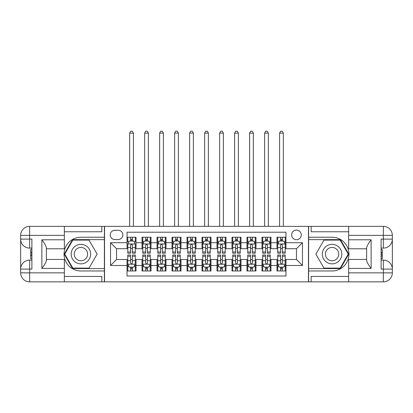 <?xml version="1.0" encoding="UTF-8"?>
<svg xmlns="http://www.w3.org/2000/svg" width="413" height="413" viewBox="0 0 413 413"><rect width="100%" height="100%" fill="white"/><g stroke="black" fill="none" stroke-linecap="round" stroke-linejoin="round"><path stroke-width="0.62" d="M296.462 230.113A4.796 4.796 0 0 0 291.666 234.914A4.796 4.796 0 0 0 296.462 239.71A4.796 4.796 0 0 0 301.263 234.914A4.796 4.796 0 0 0 296.462 230.113M64.356 276.447L101.841 276.447L101.841 281.847L348.644 281.847L348.644 272.848L383.352 272.848L383.352 269.1L381.106 269.1L381.106 239.112L383.352 239.112L383.352 235.364L348.644 235.364L348.644 239.788L371.132 239.788L371.132 268.424C368.737 265.342 367.234 262.745 366.636 260.634L366.636 247.578C367.234 245.461 368.737 242.865 371.132 239.788M285.966 237.238L276.973 237.238L276.973 242.71L270.974 242.71L270.974 248.709L276.973 248.709L276.973 242.71M270.974 242.71L270.974 237.238L261.976 237.238L261.976 242.71L255.983 242.71L255.983 248.709L261.976 248.709L261.976 242.71M255.983 242.71L255.983 237.238L246.984 237.238L246.984 242.71L240.986 242.71L240.986 248.709L246.984 248.709L246.984 242.71M240.986 242.71L240.986 237.238L231.987 237.238L231.987 242.71L225.994 242.71L225.994 248.709L231.987 248.709L231.987 242.71M225.994 242.71L225.994 237.238L216.995 237.238L216.995 242.71L210.997 242.71L210.997 248.709L216.995 248.709L216.995 242.71M210.997 242.71L210.997 237.238L202.003 237.238L202.003 242.71L196.005 242.71L196.005 248.709L202.003 248.709L202.003 242.71M196.005 242.71L196.005 237.238L187.006 237.238L187.006 242.71L181.013 242.71L181.013 248.709L187.006 248.709L187.006 242.71M181.013 242.71L181.013 237.238L172.014 237.238L172.014 242.71L166.016 242.71L166.016 248.709L172.014 248.709L172.014 242.71M166.016 242.71L166.016 237.238L157.017 237.238L157.017 242.71L151.024 242.71L151.024 248.709L157.017 248.709L157.017 242.71M151.024 242.71L151.024 237.238L142.026 237.238L142.026 248.709L136.027 248.709L136.027 237.238L127.034 237.238M127.034 270.974L136.027 270.974L136.027 259.503L142.026 259.503L142.026 270.974L151.024 270.974L151.024 259.503L157.017 259.503L157.017 265.502L151.024 265.502M157.017 265.502L157.017 270.974L166.016 270.974L166.016 259.503L172.014 259.503L172.014 265.502L166.016 265.502M172.014 265.502L172.014 270.974L181.013 270.974L181.013 259.503L187.006 259.503L187.006 265.502L181.013 265.502M187.006 265.502L187.006 270.974L196.005 270.974L196.005 259.503L202.003 259.503L202.003 265.502L196.005 265.502M202.003 265.502L202.003 270.974L210.997 270.974L210.997 259.503L216.995 259.503L216.995 265.502L210.997 265.502M216.995 265.502L216.995 270.974L225.994 270.974L225.994 259.503L231.987 259.503L231.987 265.502L225.994 265.502M231.987 265.502L231.987 270.974L240.986 270.974L240.986 259.503L246.984 259.503L246.984 265.502L240.986 265.502M246.984 265.502L246.984 270.974L255.983 270.974L255.983 259.503L261.976 259.503L261.976 265.502L255.983 265.502M261.976 265.502L261.976 270.974L270.974 270.974L270.974 259.503L276.973 259.503L276.973 265.502L270.974 265.502M114.886 239.561L118.185 239.561A4.646 4.646 0 0 0 122.831 234.914A4.646 4.646 0 0 0 118.185 230.263L114.886 230.263A4.646 4.646 0 0 0 110.24 234.914A4.646 4.646 0 0 0 114.886 239.561M348.644 231.765L311.159 231.765L311.159 226.365L308.459 226.365L308.459 281.847M308.459 226.365L64.356 226.365L64.356 235.364L29.648 235.364L29.648 239.112L31.894 239.112L31.894 269.1L29.648 269.1L29.648 272.848L64.356 272.848L64.356 268.424L41.868 268.424L41.868 239.788C44.263 242.865 45.766 245.467 46.364 247.578L46.364 260.634C45.766 262.751 44.263 265.347 41.868 268.424M104.541 281.847L104.541 226.365M285.966 242.71L285.966 232.214L127.034 232.214L127.034 248.709L116.538 248.709L116.538 259.503L127.034 259.503L127.034 275.998L285.966 275.998L285.966 259.503L296.462 259.503L296.462 248.709L285.966 248.709L285.966 242.71L302.461 242.71L302.461 265.502L285.966 265.502M127.034 265.502L110.539 265.502L110.539 242.71L127.034 242.71M276.973 265.502L276.973 270.974L285.966 270.974M127.034 240.986L127.782 240.986M130.632 240.986L132.428 240.986M135.278 240.986L136.027 240.986M127.034 248.559L127.782 248.559M130.632 248.559L132.428 248.559M135.278 248.559L136.027 248.559M127.034 259.653L127.782 259.653M130.632 259.653L132.428 259.653M135.278 259.653L136.027 259.653M127.034 267.226L127.782 267.226M130.632 267.226L132.428 267.226M135.278 267.226L136.027 267.226M142.026 248.559L142.774 248.559M145.624 248.559L147.426 248.559M150.275 248.559L151.024 248.559M142.026 240.986L142.774 240.986M145.624 240.986L147.426 240.986M150.275 240.986L151.024 240.986M142.026 259.653L142.774 259.653M145.624 259.653L147.426 259.653M150.275 259.653L151.024 259.653M142.026 267.226L142.774 267.226M145.624 267.226L147.426 267.226M150.275 267.226L151.024 267.226M157.017 259.653L157.771 259.653M160.621 259.653L162.417 259.653M165.267 259.653L166.016 259.653M157.017 267.226L157.771 267.226M160.621 267.226L162.417 267.226M165.267 267.226L166.016 267.226M157.017 240.986L157.771 240.986M160.621 240.986L162.417 240.986M165.267 240.986L166.016 240.986M157.017 248.559L157.771 248.559M160.621 248.559L162.417 248.559M165.267 248.559L166.016 248.559M172.014 259.653L172.763 259.653M175.613 259.653L177.409 259.653M180.259 259.653L181.013 259.653M172.014 267.226L172.763 267.226M175.613 267.226L177.409 267.226M180.259 267.226L181.013 267.226M172.014 240.986L172.763 240.986M175.613 240.986L177.409 240.986M180.259 240.986L181.013 240.986M172.014 248.559L172.763 248.559M175.613 248.559L177.409 248.559M180.259 248.559L181.013 248.559M187.006 259.653L187.76 259.653M190.605 259.653L192.406 259.653M195.256 259.653L196.005 259.653M187.006 267.226L187.76 267.226M190.605 267.226L192.406 267.226M195.256 267.226L196.005 267.226M187.006 240.986L187.76 240.986M190.605 240.986L192.406 240.986M195.256 240.986L196.005 240.986M187.006 248.559L187.76 248.559M190.605 248.559L192.406 248.559M195.256 248.559L196.005 248.559M202.003 259.653L202.752 259.653M205.602 259.653L207.398 259.653M210.248 259.653L210.997 259.653M202.003 267.226L202.752 267.226M205.602 267.226L207.398 267.226M210.248 267.226L210.997 267.226M202.003 240.986L202.752 240.986M205.602 240.986L207.398 240.986M210.248 240.986L210.997 240.986M202.003 248.559L202.752 248.559M205.602 248.559L207.398 248.559M210.248 248.559L210.997 248.559M216.995 259.653L217.744 259.653M220.594 259.653L222.395 259.653M225.24 259.653L225.994 259.653M216.995 267.226L217.744 267.226M220.594 267.226L222.395 267.226M225.24 267.226L225.994 267.226M216.995 240.986L217.744 240.986M220.594 240.986L222.395 240.986M225.24 240.986L225.994 240.986M216.995 248.559L217.744 248.559M220.594 248.559L222.395 248.559M225.24 248.559L225.994 248.559M231.987 259.653L232.741 259.653M235.591 259.653L237.387 259.653M240.237 259.653L240.986 259.653M231.987 267.226L232.741 267.226M235.591 267.226L237.387 267.226M240.237 267.226L240.986 267.226M231.987 240.986L232.741 240.986M235.591 240.986L237.387 240.986M240.237 240.986L240.986 240.986M231.987 248.559L232.741 248.559M235.591 248.559L237.387 248.559M240.237 248.559L240.986 248.559M246.984 259.653L247.733 259.653M250.583 259.653L252.379 259.653M255.229 259.653L255.983 259.653M246.984 267.226L247.733 267.226M250.583 267.226L252.379 267.226M255.229 267.226L255.983 267.226M246.984 240.986L247.733 240.986M250.583 240.986L252.379 240.986M255.229 240.986L255.983 240.986M246.984 248.559L247.733 248.559M250.583 248.559L252.379 248.559M255.229 248.559L255.983 248.559M261.976 259.653L262.725 259.653M265.574 259.653L267.376 259.653M270.226 259.653L270.974 259.653M261.976 267.226L262.725 267.226M265.574 267.226L267.376 267.226M270.226 267.226L270.974 267.226M261.976 240.986L262.725 240.986M265.574 240.986L267.376 240.986M270.226 240.986L270.974 240.986M261.976 248.559L262.725 248.559M265.574 248.559L267.376 248.559M270.226 248.559L270.974 248.559M276.973 259.653L277.722 259.653M280.572 259.653L282.368 259.653M285.218 259.653L285.966 259.653M276.973 267.226L277.722 267.226M280.572 267.226L282.368 267.226M285.218 267.226L285.966 267.226M276.973 240.986L277.722 240.986M280.572 240.986L282.368 240.986M285.218 240.986L285.966 240.986M276.973 248.559L277.722 248.559M280.572 248.559L282.368 248.559M285.218 248.559L285.966 248.559M116.538 248.709L110.539 242.71M116.538 259.503L110.539 265.502M302.461 242.71L296.462 248.709M302.461 265.502L296.462 259.503M132.428 237.238L132.428 241.063L132.428 239.189L130.632 239.189M135.278 251.982L132.428 251.982L132.428 253.205L135.278 253.205L135.278 244.062L133.781 241.063L129.279 241.063L127.782 244.062L127.782 253.205L130.632 253.205L130.632 251.982L127.782 251.982M128.866 241.884L127.782 241.884L127.782 237.238M127.782 241.915L127.782 239.189M135.278 241.915L135.278 239.189M134.194 241.884L135.278 241.884L135.278 237.238M130.632 241.063L130.632 237.238M132.428 251.982L132.428 245.183C131.83 244.031 131.231 244.031 130.632 245.183L130.632 250.242M127.782 247.537L130.632 247.537L130.632 251.982M133.404 226.365L133.404 133.105L129.656 133.105L129.656 226.365M129.656 133.105L130.782 131.153L132.279 131.153L133.404 133.105M130.632 269.023L132.428 269.023M127.782 256.225L130.632 256.225L130.632 255.007L127.782 255.007L127.782 264.15L129.279 267.149L133.781 267.149L135.278 264.15L135.278 255.007L132.428 255.007L132.428 256.225L135.278 256.225M135.278 264.15L135.278 270.974M127.782 264.15L127.782 270.974M132.428 267.149L132.428 270.974M130.632 270.974L130.632 267.149M130.632 256.225L130.632 263.029C131.231 264.181 131.83 264.181 132.428 263.029L132.428 256.225M85.801 245.668A9.747 9.747 0 0 0 72.487 249.235A9.747 9.747 0 0 0 76.054 262.544A9.747 9.747 0 0 0 89.368 258.977A9.747 9.747 0 0 0 85.801 245.668M84.262 248.327A6.67 6.67 0 0 0 75.145 250.768A6.67 6.67 0 0 0 77.587 259.885A6.67 6.67 0 0 0 86.704 257.444A6.67 6.67 0 0 0 84.262 248.327M89.022 268.125L72.833 268.125L64.738 254.103L72.833 240.087L89.022 240.087L97.112 254.103L89.022 268.125M336.946 245.668A9.747 9.747 0 0 0 323.632 249.235A9.747 9.747 0 0 0 327.199 262.544A9.747 9.747 0 0 0 340.513 258.977A9.747 9.747 0 0 0 336.946 245.668M335.413 248.327A6.67 6.67 0 0 0 326.296 250.768A6.67 6.67 0 0 0 328.738 259.885A6.67 6.67 0 0 0 337.855 257.444A6.67 6.67 0 0 0 335.413 248.327M340.167 268.125L323.978 268.125L315.888 254.103L323.978 240.087L340.167 240.087L348.262 254.103L340.167 268.125M104.391 226.365L104.391 237.238L80.927 237.238A16.866 16.866 0 0 0 64.056 254.103A16.866 16.866 0 0 0 80.927 270.974L104.391 270.974L104.391 281.847M41.868 239.788L64.356 239.788L64.356 235.364M64.356 239.788L64.356 248.781L46.364 248.781M64.356 272.848L64.356 281.847L29.648 281.847A8.998 8.998 0 0 1 20.65 272.848L20.65 235.364A8.998 8.998 0 0 1 29.648 226.365L64.356 226.365M104.391 237.238L104.391 239.638L72.574 239.638L64.216 254.103L72.574 268.574L104.391 268.574L104.391 239.638M104.391 268.574L104.391 270.974M46.364 259.431L64.356 259.431L64.356 268.424M101.841 281.847L64.356 281.847M20.65 269.1A8.998 8.998 0 0 1 29.648 260.102A8.998 8.998 0 0 0 20.65 269.1L29.648 269.1L29.648 260.102L31.894 260.102M31.894 248.11L29.648 248.11L29.648 239.112L20.65 239.112A8.998 8.998 0 0 0 29.648 248.11A8.998 8.998 0 0 1 20.65 239.112M101.841 226.365L101.841 231.765L64.356 231.765M31.894 249.493L30.696 249.493L30.696 255.43L31.894 255.43M30.696 254.031L31.894 254.031M30.696 252.379L31.894 252.379M30.696 252.106L31.894 252.106M30.696 255.43L30.696 258.719L31.894 258.719M30.696 255.724L31.894 255.724M308.609 281.847L308.609 270.974L332.073 270.974A16.866 16.866 0 0 0 348.944 254.103A16.866 16.866 0 0 0 332.073 237.238L308.609 237.238L308.609 226.365M371.132 268.424L348.644 268.424L348.644 272.848M348.644 268.424L348.644 259.431L366.636 259.431M348.644 235.364L348.644 226.365L383.352 226.365A8.998 8.998 0 0 1 392.35 235.364L392.35 272.848A8.998 8.998 0 0 1 383.352 281.847L348.644 281.847M308.609 270.974L308.609 268.574L340.426 268.574L348.784 254.103L340.426 239.638L308.609 239.638L308.609 268.574M308.609 239.638L308.609 237.238M366.636 248.781L348.644 248.781L348.644 239.788M311.159 226.365L348.644 226.365M392.35 239.112A8.998 8.998 0 0 1 383.352 248.11A8.998 8.998 0 0 0 392.35 239.112L383.352 239.112L383.352 248.11L381.106 248.11M381.106 260.102L383.352 260.102L383.352 269.1L392.35 269.1A8.998 8.998 0 0 0 383.352 260.102A8.998 8.998 0 0 1 392.35 269.1M311.159 281.847L311.159 276.447L348.644 276.447M381.106 258.719L382.304 258.719L382.304 252.782L381.106 252.782M382.304 254.176L381.106 254.176M382.304 255.833L381.106 255.833M382.304 256.106L381.106 256.106M382.304 252.782L382.304 249.493L381.106 249.493M382.304 252.488L381.106 252.488M147.426 239.189L145.624 239.189M150.275 251.982L147.426 251.982L147.426 253.205L150.275 253.205L150.275 244.062L148.773 241.063L144.276 241.063L142.774 244.062L142.774 253.205L145.624 253.205L145.624 251.982L142.774 251.982M142.774 244.062L142.774 237.238M150.275 244.062L150.275 237.238M145.624 241.063L145.624 237.238M147.426 237.238L147.426 241.063M147.426 251.982L147.426 245.183C146.827 244.031 146.223 244.031 145.624 245.183L145.624 251.982M148.396 226.365L148.396 133.105L144.648 133.105L144.648 226.365M144.648 133.105L145.774 131.153L147.276 131.153L148.396 133.105M162.417 239.189L160.621 239.189M165.267 251.982L162.417 251.982L162.417 253.205L165.267 253.205L165.267 244.062L163.765 241.063L159.268 241.063L157.771 244.062L157.771 253.205L160.621 253.205L160.621 251.982L157.771 251.982M157.771 244.062L157.771 237.238M165.267 244.062L165.267 237.238M160.621 241.063L160.621 237.238M162.417 237.238L162.417 241.063M162.417 251.982L162.417 245.183C161.819 244.031 161.22 244.031 160.621 245.183L160.621 251.982M163.393 226.365L163.393 133.105L159.645 133.105L159.645 226.365M159.645 133.105L160.771 131.153L162.268 131.153L163.393 133.105M177.409 239.189L175.613 239.189M180.259 251.982L177.409 251.982L177.409 253.205L180.259 253.205L180.259 244.062L178.762 241.063L174.265 241.063L172.763 244.062L172.763 253.205L175.613 253.205L175.613 251.982L172.763 251.982M172.763 244.062L172.763 237.238M180.259 244.062L180.259 237.238M175.613 241.063L175.613 237.238M177.409 237.238L177.409 241.063M177.409 251.982L177.409 245.183C176.81 244.031 176.212 244.031 175.613 245.183L175.613 251.982M178.385 226.365L178.385 133.105L174.637 133.105L174.637 226.365M174.637 133.105L175.762 131.153L177.26 131.153L178.385 133.105M192.406 239.189L190.605 239.189M195.256 251.982L192.406 251.982L192.406 253.205L195.256 253.205L195.256 244.062L193.754 241.063L189.257 241.063L187.76 244.062L187.76 253.205L190.605 253.205L190.605 251.982L187.76 251.982M187.76 244.062L187.76 237.238M195.256 244.062L195.256 237.238M190.605 241.063L190.605 237.238M192.406 237.238L192.406 241.063M192.406 251.982L192.406 245.183C191.808 244.031 191.209 244.031 190.605 245.183L190.605 251.982M193.382 226.365L193.382 133.105L189.634 133.105L189.634 226.365M189.634 133.105L190.754 131.153L192.257 131.153L193.382 133.105M145.624 270.974L145.624 267.149L145.624 269.023L147.426 269.023M143.863 266.323L142.774 266.323L142.774 256.225L145.624 256.225L145.624 255.007L142.774 255.007L142.774 264.15L144.276 267.149L148.773 267.149L150.275 264.15L150.275 260.675L150.275 270.974M150.275 266.297L150.275 269.023M150.275 256.225L150.275 255.007L147.426 255.007L147.426 256.225L150.275 256.225L150.275 260.675L147.426 260.675L147.426 257.97M142.774 266.297L142.774 269.023M142.774 266.323L142.774 270.974M147.426 267.149L147.426 270.974M145.624 256.225L145.624 263.029C146.223 264.181 146.821 264.181 147.426 263.029L147.426 256.225M160.621 270.974L160.621 267.149L160.621 269.023L162.417 269.023M158.855 266.323L157.771 266.323L157.771 256.225L160.621 256.225L160.621 255.007L157.771 255.007L157.771 264.15L159.268 267.149L163.765 267.149L165.267 264.15L165.267 260.675L165.267 270.974M165.267 266.297L165.267 269.023M165.267 256.225L165.267 255.007L162.417 255.007L162.417 256.225L165.267 256.225L165.267 260.675L162.417 260.675L162.417 257.97M157.771 266.297L157.771 269.023M157.771 266.323L157.771 270.974M162.417 267.149L162.417 270.974M160.621 256.225L160.621 263.029C161.22 264.181 161.819 264.181 162.417 263.029L162.417 256.225M175.613 270.974L175.613 267.149L175.613 269.023L177.409 269.023M173.852 266.323L172.763 266.323L172.763 256.225L175.613 256.225L175.613 255.007L172.763 255.007L172.763 264.15L174.265 267.149L178.762 267.149L180.259 264.15L180.259 260.675L180.259 270.974M180.259 266.297L180.259 269.023M180.259 256.225L180.259 255.007L177.409 255.007L177.409 256.225L180.259 256.225L180.259 260.675L177.409 260.675L177.409 257.97M172.763 266.297L172.763 269.023M172.763 266.323L172.763 270.974M177.409 267.149L177.409 270.974M175.613 256.225L175.613 263.029C176.212 264.181 176.81 264.181 177.409 263.029L177.409 256.225M190.605 270.974L190.605 267.149L190.605 269.023L192.406 269.023M188.844 266.323L187.76 266.323L187.76 256.225L190.605 256.225L190.605 255.007L187.76 255.007L187.76 264.15L189.257 267.149L193.754 267.149L195.256 264.15L195.256 260.675L195.256 270.974M195.256 266.297L195.256 269.023M195.256 256.225L195.256 255.007L192.406 255.007L192.406 256.225L195.256 256.225L195.256 260.675L192.406 260.675L192.406 257.97M187.76 266.297L187.76 269.023M187.76 266.323L187.76 270.974M192.406 267.149L192.406 270.974M190.605 256.225L190.605 263.029C191.204 264.181 191.808 264.181 192.406 263.029L192.406 256.225M207.398 239.189L205.602 239.189M210.248 251.982L207.398 251.982L207.398 253.205L210.248 253.205L210.248 244.062L208.751 241.063L204.249 241.063L202.752 244.062L202.752 253.205L205.602 253.205L205.602 251.982L202.752 251.982M202.752 244.062L202.752 237.238M210.248 244.062L210.248 237.238M205.602 241.063L205.602 237.238M207.398 237.238L207.398 241.063M207.398 251.982L207.398 245.183C206.799 244.031 206.201 244.031 205.602 245.183L205.602 251.982M208.374 226.365L208.374 133.105L204.626 133.105L204.626 226.365M204.626 133.105L205.751 131.153L207.249 131.153L208.374 133.105M205.602 270.974L205.602 267.149L205.602 269.023L207.398 269.023M203.836 266.323L202.752 266.323L202.752 256.225L205.602 256.225L205.602 255.007L202.752 255.007L202.752 264.15L204.249 267.149L208.751 267.149L210.248 264.15L210.248 260.675L210.248 270.974M210.248 266.297L210.248 269.023M210.248 256.225L210.248 255.007L207.398 255.007L207.398 256.225L210.248 256.225L210.248 260.675L207.398 260.675L207.398 257.97M202.752 266.297L202.752 269.023M202.752 266.323L202.752 270.974M207.398 267.149L207.398 270.974M205.602 256.225L205.602 263.029C206.201 264.181 206.799 264.181 207.398 263.029L207.398 256.225M222.395 239.189L220.594 239.189M225.24 251.982L222.395 251.982L222.395 253.205L225.24 253.205L225.24 244.062L223.743 241.063L219.246 241.063L217.744 244.062L217.744 253.205L220.594 253.205L220.594 251.982L217.744 251.982M217.744 244.062L217.744 237.238M225.24 244.062L225.24 237.238M220.594 241.063L220.594 237.238M222.395 237.238L222.395 241.063M222.395 251.982L222.395 245.183C221.796 244.031 221.192 244.031 220.594 245.183L220.594 251.982M223.366 226.365L223.366 133.105L219.618 133.105L219.618 226.365M219.618 133.105L220.743 131.153L222.246 131.153L223.366 133.105M220.594 270.974L220.594 267.149L220.594 269.023L222.395 269.023M218.833 266.323L217.744 266.323L217.744 256.225L220.594 256.225L220.594 255.007L217.744 255.007L217.744 264.15L219.246 267.149L223.743 267.149L225.24 264.15L225.24 260.675L225.24 270.974M225.24 266.297L225.24 269.023M225.24 256.225L225.24 255.007L222.395 255.007L222.395 256.225L225.24 256.225L225.24 260.675L222.395 260.675L222.395 257.97M217.744 266.297L217.744 269.023M217.744 266.323L217.744 270.974M222.395 267.149L222.395 270.974M220.594 256.225L220.594 263.029C221.192 264.181 221.791 264.181 222.395 263.029L222.395 256.225M237.387 239.189L235.591 239.189M240.237 251.982L237.387 251.982L237.387 253.205L240.237 253.205L240.237 244.062L238.735 241.063L234.238 241.063L232.741 244.062L232.741 253.205L235.591 253.205L235.591 251.982L232.741 251.982M232.741 244.062L232.741 237.238M240.237 244.062L240.237 237.238M235.591 241.063L235.591 237.238M237.387 237.238L237.387 241.063M237.387 251.982L237.387 245.183C236.788 244.031 236.19 244.031 235.591 245.183L235.591 251.982M238.363 226.365L238.363 133.105L234.615 133.105L234.615 226.365M234.615 133.105L235.74 131.153L237.238 131.153L238.363 133.105M235.591 270.974L235.591 267.149L235.591 269.023L237.387 269.023M233.825 266.323L232.741 266.323L232.741 256.225L235.591 256.225L235.591 255.007L232.741 255.007L232.741 264.15L234.238 267.149L238.735 267.149L240.237 264.15L240.237 260.675L240.237 270.974M240.237 266.297L240.237 269.023M240.237 256.225L240.237 255.007L237.387 255.007L237.387 256.225L240.237 256.225L240.237 260.675L237.387 260.675L237.387 257.97M232.741 266.297L232.741 269.023M232.741 266.323L232.741 270.974M237.387 267.149L237.387 270.974M235.591 256.225L235.591 263.029C236.19 264.181 236.788 264.181 237.387 263.029L237.387 256.225M252.379 239.189L250.583 239.189M255.229 251.982L252.379 251.982L252.379 253.205L255.229 253.205L255.229 244.062L253.732 241.063L249.235 241.063L247.733 244.062L247.733 253.205L250.583 253.205L250.583 251.982L247.733 251.982M247.733 244.062L247.733 237.238M255.229 244.062L255.229 237.238M250.583 241.063L250.583 237.238M252.379 237.238L252.379 241.063M252.379 251.982L252.379 245.183C251.78 244.031 251.181 244.031 250.583 245.183L250.583 251.982M253.355 226.365L253.355 133.105L249.607 133.105L249.607 226.365M249.607 133.105L250.732 131.153L252.229 131.153L253.355 133.105M250.583 270.974L250.583 267.149L250.583 269.023L252.379 269.023M248.822 266.323L247.733 266.323L247.733 256.225L250.583 256.225L250.583 255.007L247.733 255.007L247.733 264.15L249.235 267.149L253.732 267.149L255.229 264.15L255.229 260.675L255.229 270.974M255.229 266.297L255.229 269.023M255.229 256.225L255.229 255.007L252.379 255.007L252.379 256.225L255.229 256.225L255.229 260.675L252.379 260.675L252.379 257.97M247.733 266.297L247.733 269.023M247.733 266.323L247.733 270.974M252.379 267.149L252.379 270.974M250.583 256.225L250.583 263.029C251.181 264.181 251.78 264.181 252.379 263.029L252.379 256.225M267.376 239.189L265.574 239.189M270.226 251.982L267.376 251.982L267.376 253.205L270.226 253.205L270.226 244.062L268.724 241.063L264.227 241.063L262.725 244.062L262.725 253.205L265.574 253.205L265.574 251.982L262.725 251.982M262.725 244.062L262.725 237.238M270.226 244.062L270.226 237.238M265.574 241.063L265.574 237.238M267.376 237.238L267.376 241.063M267.376 251.982L267.376 245.183C266.777 244.031 266.178 244.031 265.574 245.183L265.574 251.982M268.352 226.365L268.352 133.105L264.604 133.105L264.604 226.365M264.604 133.105L265.724 131.153L267.226 131.153L268.352 133.105M265.574 270.974L265.574 267.149L265.574 269.023L267.376 269.023M263.814 266.323L262.725 266.323L262.725 256.225L265.574 256.225L265.574 255.007L262.725 255.007L262.725 264.15L264.227 267.149L268.724 267.149L270.226 264.15L270.226 260.675L270.226 270.974M270.226 266.297L270.226 269.023M270.226 256.225L270.226 255.007L267.376 255.007L267.376 256.225L270.226 256.225L270.226 260.675L267.376 260.675L267.376 257.97M262.725 266.297L262.725 269.023M262.725 266.323L262.725 270.974M267.376 267.149L267.376 270.974M265.574 256.225L265.574 263.029C266.173 264.181 266.777 264.181 267.376 263.029L267.376 256.225M282.368 239.189L280.572 239.189M285.218 251.982L282.368 251.982L282.368 253.205L285.218 253.205L285.218 244.062L283.721 241.063L279.219 241.063L277.722 244.062L277.722 253.205L280.572 253.205L280.572 251.982L277.722 251.982M277.722 244.062L277.722 237.238M285.218 244.062L285.218 237.238M280.572 241.063L280.572 237.238M282.368 237.238L282.368 241.063M282.368 251.982L282.368 245.183C281.769 244.031 281.17 244.031 280.572 245.183L280.572 251.982M283.344 226.365L283.344 133.105L279.596 133.105L279.596 226.365M279.596 133.105L280.721 131.153L282.218 131.153L283.344 133.105M280.572 270.974L280.572 267.149L280.572 269.023L282.368 269.023M278.806 266.323L277.722 266.323L277.722 256.225L280.572 256.225L280.572 255.007L277.722 255.007L277.722 264.15L279.219 267.149L283.721 267.149L285.218 264.15L285.218 260.675L285.218 270.974M285.218 266.297L285.218 269.023M285.218 256.225L285.218 255.007L282.368 255.007L282.368 256.225L285.218 256.225L285.218 260.675L282.368 260.675L282.368 257.97M277.722 266.297L277.722 269.023M277.722 266.323L277.722 270.974M282.368 267.149L282.368 270.974M280.572 256.225L280.572 263.029C281.17 264.181 281.769 264.181 282.368 263.029L282.368 256.225M142.026 265.502L136.027 265.502M142.026 242.71L136.027 242.71M135.242 243.985L127.818 243.985M135.278 247.537L132.428 247.537M132.428 240.139L130.632 240.139M127.818 264.227L135.242 264.227M135.278 266.323L134.194 266.323M128.866 266.323L127.782 266.323M132.428 260.675L135.278 260.675M127.782 260.675L130.632 260.675M130.632 268.073L132.428 268.073M29.648 226.365A8.998 8.998 0 0 0 20.65 235.364L29.648 235.364L29.648 226.365M29.648 281.847L29.648 272.848L20.65 272.848A8.998 8.998 0 0 0 29.648 281.847M383.352 281.847A8.998 8.998 0 0 0 392.35 272.848L383.352 272.848L383.352 281.847M383.352 226.365L383.352 235.364L392.35 235.364A8.998 8.998 0 0 0 383.352 226.365M150.234 243.985L142.815 243.985M142.774 241.884L143.863 241.884M149.186 241.884L150.275 241.884M145.624 247.537L142.774 247.537M150.275 247.537L147.426 247.537M147.426 240.139L145.624 240.139M165.231 243.985L157.807 243.985M157.771 241.884L158.855 241.884M164.178 241.884L165.267 241.884M160.621 247.537L157.771 247.537M165.267 247.537L162.417 247.537M162.417 240.139L160.621 240.139M180.223 243.985L172.799 243.985M172.763 241.884L173.852 241.884M179.175 241.884L180.259 241.884M175.613 247.537L172.763 247.537M180.259 247.537L177.409 247.537M177.409 240.139L175.613 240.139M195.215 243.985L187.796 243.985M187.76 241.884L188.844 241.884M194.167 241.884L195.256 241.884M190.605 247.537L187.76 247.537M195.256 247.537L192.406 247.537M192.406 240.139L190.605 240.139M142.815 264.227L150.234 264.227M150.275 266.323L149.186 266.323M142.774 260.675L145.624 260.675M145.624 268.073L147.426 268.073M157.807 264.227L165.231 264.227M165.267 266.323L164.178 266.323M157.771 260.675L160.621 260.675M160.621 268.073L162.417 268.073M172.799 264.227L180.223 264.227M180.259 266.323L179.175 266.323M172.763 260.675L175.613 260.675M175.613 268.073L177.409 268.073M187.796 264.227L195.215 264.227M195.256 266.323L194.167 266.323M187.76 260.675L190.605 260.675M190.605 268.073L192.406 268.073M210.212 243.985L202.788 243.985M202.752 241.884L203.836 241.884M209.164 241.884L210.248 241.884M205.602 247.537L202.752 247.537M210.248 247.537L207.398 247.537M207.398 240.139L205.602 240.139M202.788 264.227L210.212 264.227M210.248 266.323L209.164 266.323M202.752 260.675L205.602 260.675M205.602 268.073L207.398 268.073M225.204 243.985L217.785 243.985M217.744 241.884L218.833 241.884M224.156 241.884L225.24 241.884M220.594 247.537L217.744 247.537M225.24 247.537L222.395 247.537M222.395 240.139L220.594 240.139M217.785 264.227L225.204 264.227M225.24 266.323L224.156 266.323M217.744 260.675L220.594 260.675M220.594 268.073L222.395 268.073M240.201 243.985L232.777 243.985M232.741 241.884L233.825 241.884M239.148 241.884L240.237 241.884M235.591 247.537L232.741 247.537M240.237 247.537L237.387 247.537M237.387 240.139L235.591 240.139M232.777 264.227L240.201 264.227M240.237 266.323L239.148 266.323M232.741 260.675L235.591 260.675M235.591 268.073L237.387 268.073M255.193 243.985L247.769 243.985M247.733 241.884L248.822 241.884M254.145 241.884L255.229 241.884M250.583 247.537L247.733 247.537M255.229 247.537L252.379 247.537M252.379 240.139L250.583 240.139M247.769 264.227L255.193 264.227M255.229 266.323L254.145 266.323M247.733 260.675L250.583 260.675M250.583 268.073L252.379 268.073M270.185 243.985L262.766 243.985M262.725 241.884L263.814 241.884M269.137 241.884L270.226 241.884M265.574 247.537L262.725 247.537M270.226 247.537L267.376 247.537M267.376 240.139L265.574 240.139M262.766 264.227L270.185 264.227M270.226 266.323L269.137 266.323M262.725 260.675L265.574 260.675M265.574 268.073L267.376 268.073M285.182 243.985L277.758 243.985M277.722 241.884L278.806 241.884M284.134 241.884L285.218 241.884M280.572 247.537L277.722 247.537M285.218 247.537L282.368 247.537M282.368 240.139L280.572 240.139M277.758 264.227L285.182 264.227M285.218 266.323L284.134 266.323M277.722 260.675L280.572 260.675M280.572 268.073L282.368 268.073"/></g></svg>
